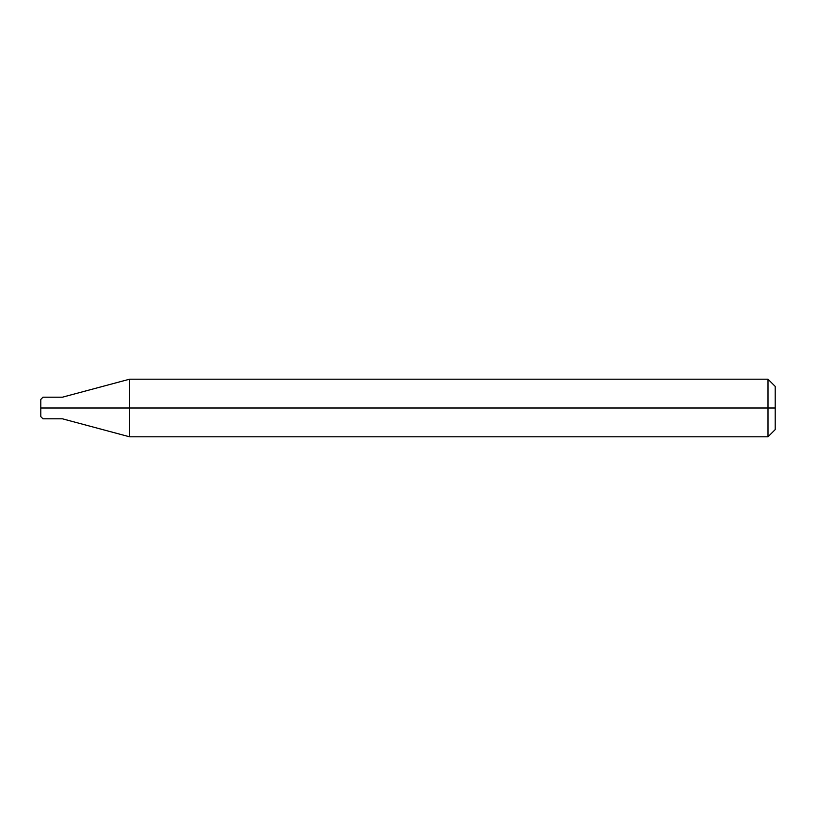 <?xml version="1.0" encoding="UTF-8"?>
<svg xmlns="http://www.w3.org/2000/svg" width="816" height="816" viewBox="0 0 816 816"><rect width="100%" height="100%" fill="white"/><g stroke="black" fill="none" stroke-linecap="round" stroke-linejoin="round"><path stroke-width="1.22" d="M72.298 408C72.298 425.35 72.298 425.35 72.298 408C72.298 390.65 72.298 390.65 72.298 408L62.404 408C62.404 394.077 62.404 394.077 62.404 408L42.962 408C42.962 394.077 42.962 394.077 42.962 408L40.8 408C40.8 396.953 40.8 396.953 40.8 408L40.8 408C40.8 419.047 40.8 419.047 40.8 408L42.962 408C42.962 394.077 42.962 394.077 42.962 408C42.962 421.923 42.962 421.923 42.962 408C42.962 421.923 42.962 421.923 42.962 408L62.404 408C62.404 394.077 62.404 394.077 62.404 408C62.404 421.923 62.404 421.923 62.404 408C62.404 421.923 62.404 421.923 62.404 408L72.298 408C72.298 425.35 72.298 425.35 72.298 408C72.298 390.65 72.298 390.65 72.298 408C72.298 390.65 72.298 390.65 72.298 408C72.298 425.35 72.298 425.35 72.298 408L129.581 408L129.581 379.195L129.581 408L72.298 408M775.2 408L775.2 429.604L775.2 386.396L775.2 408L767.999 408L767.999 379.195L767.999 408L129.581 408L129.581 379.195L129.581 436.805L129.581 408L129.581 436.805L129.581 408L767.999 408L767.999 379.195L767.999 436.805L767.999 408L767.999 436.805L767.999 408L775.2 408L775.2 429.604L775.2 408M40.8 399.432L42.962 397.198L62.404 397.198L129.581 379.195L767.999 379.195L775.2 386.396M40.8 416.568L40.8 399.361M775.2 429.604L767.999 436.805L129.581 436.805L62.404 418.802L42.962 418.802L40.8 416.639"/></g></svg>
